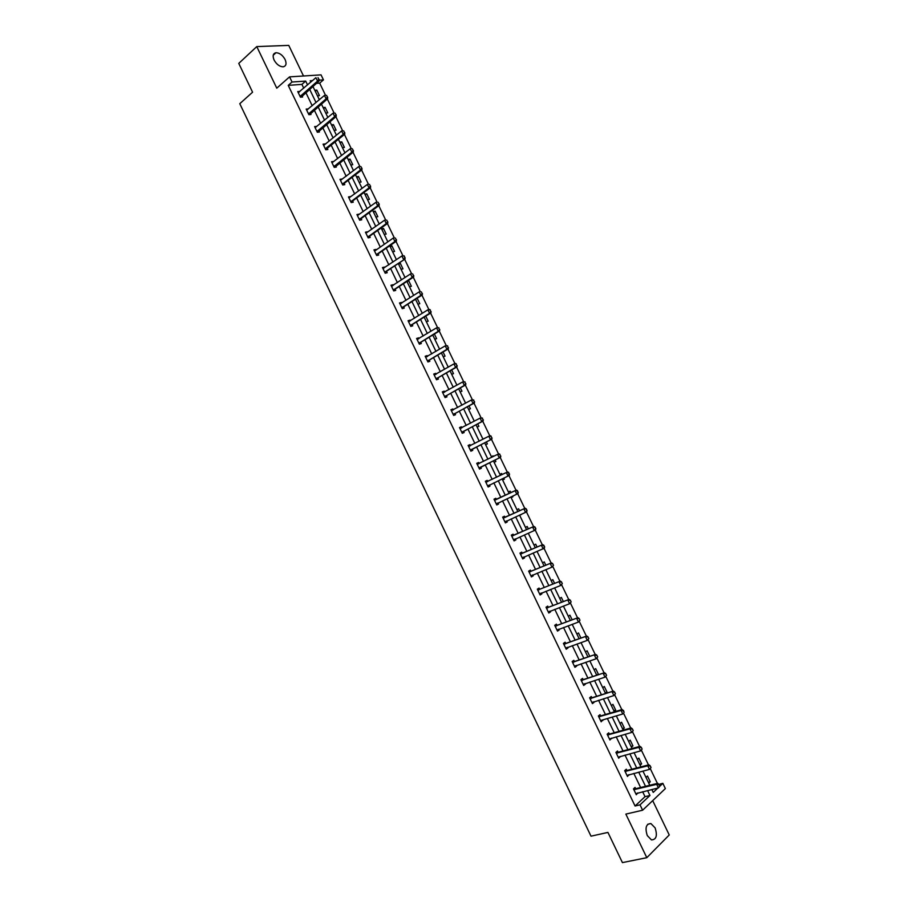 <?xml version="1.0" encoding="UTF-8"?>
<svg xmlns="http://www.w3.org/2000/svg" width="908" height="908" viewBox="0 0 908 908"><rect width="100%" height="100%" fill="white"/><g stroke="black" fill="none" stroke-linecap="round" stroke-linejoin="round"><path stroke-width="1.36" d="M647.29 835.598C644.85 827.824 646.053 823.817 650.911 823.567L655.111 827.88C657.562 835.644 656.348 839.65 651.467 839.911L647.29 835.598M274.08 60.041C272.389 55.865 273.024 53.424 275.987 52.732C279.585 52.868 282.615 55.127 285.089 59.497C286.792 63.685 286.145 66.125 283.148 66.817C279.573 66.659 276.554 64.4 274.08 60.041M303.499 75.988L288.767 45.4L256.771 46.592L276.77 88.167L289.561 76.874L321.046 74.876L323.464 79.881L319.094 80.176M633.852 789.676L656.7 784.342L657.823 783.286L659.764 786.249L659.095 784.296L662.851 783.343L665.371 788.575L642.614 810.22L625.85 814.101L646.802 857.685L622.423 862.6L607.929 832.409L591.006 836.177L239.78 103.694L252.583 92.196L238.759 63.401L256.771 46.592M646.802 857.685L669.241 834.974L652.693 800.629M325.563 95.34L319.673 83.127L323.464 79.881M657.392 783.388L650.287 768.656M648.482 764.922L641.377 750.19M639.584 746.467L632.479 731.735M630.697 728.023L623.592 713.313M621.81 709.613L614.716 694.904M612.945 691.226L605.852 676.517M604.081 672.851L596.987 658.141M595.228 654.498L588.146 639.8M586.386 636.168L579.304 621.469M577.556 617.849L570.474 603.162M568.737 599.564L561.655 584.877M559.93 581.29L552.847 566.615M551.122 563.039L544.051 548.364M542.337 544.811L535.255 530.136M533.552 526.606L526.481 511.93M524.779 508.412L517.708 493.748M516.016 490.241L508.945 475.588M507.266 472.092L500.206 457.45M498.515 453.955L491.466 439.336M489.775 435.84L482.738 421.244M481.047 417.737L474.021 403.175M472.33 399.656L465.316 385.128M463.613 381.598L456.622 367.093M454.919 363.552L447.939 349.081M446.225 345.539L439.256 331.091M437.543 327.538L430.585 313.112M428.871 309.56L421.936 295.168M420.211 291.593L413.288 277.235M411.562 273.66L404.65 259.313M402.914 255.738L396.013 241.426M394.288 237.839L387.398 223.55M385.662 219.952L378.784 205.696M377.047 202.087L370.18 187.865M368.444 184.245L361.588 170.046M359.852 166.425L353.008 152.26M351.26 148.628L344.438 134.475M342.679 130.843L335.881 116.723M334.121 113.08L327.323 98.983M626.883 770.472L626.282 769.212L624.681 770.631L627.496 776.476L628.904 774.66M609.359 734.073L608.757 732.835L607.134 734.175L609.949 740.009L611.334 738.17M591.868 697.753L591.278 696.527L589.621 697.809L592.425 703.632L594.082 702.338L593.798 701.759M574.412 661.512L573.833 660.309L572.154 661.512L574.946 667.323L576.625 666.109L576.308 665.428M557.001 625.351L556.434 624.159L554.72 625.306L557.512 631.105L559.215 629.948L558.851 629.176M539.624 589.269L539.068 588.1L537.32 589.178L540.101 594.956L541.849 593.877L541.429 593.003M522.293 553.267L521.737 552.121L519.966 553.12L522.747 558.897L524.518 557.875L524.052 556.922M504.996 517.344L504.451 516.209L502.646 517.151L505.416 522.906L507.22 521.964L506.709 520.908M485.371 481.274L487.199 480.389L485.36 481.263L488.129 487.006L489.957 486.12L489.423 485.008M487.199 480.389L487.744 481.524M468.176 445.567L469.981 444.636L468.119 445.442L470.877 451.174L472.739 450.357L472.194 449.233M469.981 444.636L470.48 445.68M451.026 409.939L452.808 408.963L450.913 409.712L453.671 415.433L455.555 414.672L455.01 413.537M452.808 408.963L453.262 409.917M433.911 374.391L435.67 373.37L433.74 374.051L436.498 379.76L438.405 379.067L437.849 377.921M435.67 373.37L436.078 374.221M416.829 338.922L418.565 337.855L416.613 338.468L419.36 344.166L421.301 343.542L420.745 342.373M418.565 337.855L418.929 338.616M399.792 303.522L401.495 302.421L399.52 302.966L402.255 308.652L404.23 308.096L403.663 306.915M401.495 302.421L401.813 303.079M382.79 268.212L384.47 267.066L382.461 267.542L385.196 273.217L387.194 272.729L386.626 271.526L385.48 273.149M365.822 232.97L367.479 231.778L365.447 232.198L368.171 237.862L370.203 237.431L369.567 236.114M348.888 197.808L350.533 196.571L348.468 196.934L351.18 202.575L353.246 202.212L352.599 200.861M331.999 162.725L333.611 161.442L331.522 161.738L334.235 167.367L336.323 167.072L335.665 165.699M315.246 127.619L316.733 126.394L314.611 126.621L317.323 132.239L319.434 132L318.765 130.616M298.619 92.514L299.89 91.413L297.745 91.583L300.446 97.19L302.591 97.02L301.91 95.601M303.749 88.212L301.91 84.387L288.233 85.352L635.067 806.009L645.02 796.668L642.648 791.731M640.617 787.52L633.818 773.4M631.809 769.235L624.999 755.093M623.013 750.973L616.18 736.797M614.217 732.722L607.384 718.534M605.443 714.494L598.588 700.284M596.67 696.288L589.803 682.044M587.907 678.106L581.041 663.839M579.156 659.946L572.278 645.645M570.417 641.797L563.516 627.473M561.689 623.671L554.777 609.325M552.961 605.568L546.048 591.199M544.255 587.476L537.32 573.084M535.55 569.418L528.604 555.004M526.856 551.372L519.898 536.934M518.173 533.348L511.204 518.877M509.501 515.335L502.521 500.853M500.841 497.357L493.85 482.84M492.181 479.379L485.201 464.885M483.521 461.389L476.564 446.963M474.861 443.422L467.938 429.053M466.213 425.477L459.312 411.154M457.587 407.556L450.709 393.289M448.961 389.646L442.105 375.435M440.335 371.758L433.513 357.604M431.731 353.893L424.933 339.785M423.139 336.039L416.363 322M414.547 318.209L407.805 304.225M405.967 300.4L399.248 286.463M397.398 282.615L390.712 268.734M388.84 264.841L382.177 251.017M380.282 247.089L373.653 233.322M371.747 229.361L365.141 215.639M363.211 211.655L356.628 197.989M354.688 193.96L348.139 180.352M346.175 176.288L339.649 162.725M337.674 158.628L331.17 145.132M329.184 141.001L322.703 127.551M320.694 123.386L314.236 109.982M312.216 105.782L305.792 92.446M306.927 110.061L308.311 108.892L306.178 109.085L308.879 114.703L311.013 114.499L310.332 113.091M344.518 132.625L343.689 130.911L344.518 132.625L343.258 134.384L325.927 148.31L327.447 148.118L344.779 134.214L343.258 134.384L341.612 130.968L324.304 144.928L325.166 143.907L323.066 144.168L325.768 149.797L327.879 149.525L327.209 148.152M340.432 180.249L342.066 179.001L339.989 179.319L342.702 184.96L344.779 184.63L344.121 183.268M357.343 215.378L359 214.163L356.946 214.549L359.67 220.213L361.724 219.815L361.078 218.476M374.3 250.585L375.969 249.416L373.948 249.859L376.684 255.523L378.693 255.069L378.069 253.763M391.28 285.861L392.982 284.737L390.985 285.248L393.72 290.923L395.706 290.401L395.139 289.209M392.982 284.737L393.277 285.339M408.305 321.216L410.03 320.127L408.067 320.706L410.802 326.403L412.765 325.813L412.198 324.633M410.03 320.127L410.371 320.842M425.364 356.651L427.112 355.607L425.171 356.254L427.918 361.951L429.847 361.305L429.291 360.136M427.112 355.607L427.498 356.413M442.457 392.154L444.228 391.155L442.321 391.87L445.079 397.591L446.974 396.864L446.43 395.718M444.228 391.155L444.659 392.063M459.596 427.747L461.389 426.794L459.516 427.566L462.274 433.298L464.147 432.503L463.591 431.368M461.389 426.794L461.866 427.781M476.768 463.409L478.584 462.501L476.734 463.341L479.503 469.084L481.342 468.233L480.797 467.109M478.584 462.501L479.106 463.591M496.358 499.411L495.813 498.288L493.997 499.196L496.767 504.95L498.583 504.031L498.049 502.93L496.562 504.53M513.633 535.3L513.088 534.154L511.295 535.13L514.076 540.896L515.857 539.908L515.369 538.898M530.953 571.257L530.397 570.099L528.638 571.143L531.418 576.921L533.178 575.865L532.735 574.957M548.307 607.304L547.74 606.124L546.014 607.225L548.807 613.025L550.532 611.901L550.135 611.084M565.707 643.42L565.128 642.228L563.425 643.397L566.217 649.209L567.92 648.017L567.568 647.29M583.14 679.627L582.55 678.412L580.882 679.649L583.685 685.472L585.354 684.212L585.047 683.588M600.608 715.901L600.018 714.675L598.372 715.981L601.187 721.815L602.56 719.953M618.121 752.267L617.519 751.018L615.908 752.391L618.723 758.237L620.107 756.409M635.668 788.712L635.055 787.44L633.478 788.882L636.292 794.738L637.7 792.934M288.233 85.352L292.036 82.015L289.561 76.874M642.614 810.22L640.026 804.84L649.958 795.487L647.574 790.539M635.067 806.009L640.026 804.84M307.551 84.921L305.701 81.084L292.036 82.015M645.531 786.317L638.71 772.152M636.701 767.975L629.857 753.788M627.871 749.645L621.015 735.435M619.052 731.349L612.185 717.116M610.233 713.064L603.366 698.808M601.437 694.802L594.558 680.523M592.652 676.562L585.751 662.25M583.867 658.345L576.966 644.01M575.105 640.14L568.181 625.782M566.342 621.969L559.407 607.577M557.591 603.809L550.645 589.394M548.852 585.671L541.894 571.234M540.112 567.545L533.155 553.086M531.396 549.442L524.415 534.971M522.679 531.373L515.687 516.868M513.985 513.304L506.982 498.776M505.291 495.269L498.276 480.718M496.597 477.245L489.594 462.705M487.902 459.198L480.934 444.727M479.22 441.186L472.274 426.76M470.548 423.185L463.625 408.816M461.888 405.206L454.987 390.894M453.228 387.239L446.361 372.984M444.591 369.306L437.747 355.107M435.954 351.385L429.132 337.243M427.327 333.486L420.54 319.389M418.713 315.598L411.948 301.57M410.098 297.733L403.368 283.761M401.506 279.902L394.798 265.976M392.914 262.072L386.229 248.202M384.334 244.275L377.683 230.462M375.764 226.489L369.136 212.733M367.207 208.727L360.601 195.016M358.66 190.975L352.077 177.332M350.113 173.258L343.565 159.66M341.59 155.552L335.063 142.011M333.066 137.868L326.562 124.373M324.553 120.197L318.072 106.758M316.041 102.547L309.594 89.166M651.819 789.506L653.227 792.412L657.869 788.03M659.957 786.067L662.851 783.343M312.522 80.619L310.207 80.778L310.831 82.083M312.885 86.339L319.355 99.755M321.387 103.977L327.879 117.45M329.899 121.638L336.414 135.156M338.412 139.31L344.961 152.884M346.947 157.005L353.518 170.636M355.482 174.722L362.088 188.41M364.04 192.462L370.657 206.195M372.586 210.213L379.238 224.004M381.156 227.987L387.829 241.834M389.736 245.773L396.433 259.677M398.317 263.592L405.047 277.553M406.92 281.423L413.673 295.441M415.524 299.277L422.299 313.339M424.138 317.142L430.948 331.272M432.764 335.041L439.597 349.217M441.39 352.951L448.257 367.184M450.039 370.873L456.928 385.174M458.688 388.828L465.6 403.175M467.348 406.795L474.294 421.199M476.019 424.785L482.988 439.245M484.702 442.798L491.705 457.314M493.396 460.821L500.421 475.395M502.09 478.879L509.127 493.475M510.829 496.994L517.844 511.556M519.569 515.12L526.572 529.659M528.308 533.268L535.311 547.785M537.071 551.44L544.062 565.934M545.844 569.634L552.813 584.105M554.618 587.839L561.575 602.288M563.403 606.067L570.36 620.493M572.199 624.318L579.145 638.721M581.006 642.592L587.941 656.972M589.825 660.888L596.738 675.234M598.656 679.195L605.557 693.519M607.486 697.537L614.387 711.827M616.339 715.89L623.217 730.157M625.192 734.254L632.059 748.51M634.056 752.653L640.912 766.874M642.932 771.074L649.776 785.272M652.08 790.051L652.954 789.234M319.673 83.127L316.347 83.366M645.997 777.407L647.483 776.045L650.253 781.799L648.777 783.184M637.325 759.428L638.823 758.089L641.604 763.844L640.106 765.183M628.665 741.461L630.186 740.156L632.955 745.911L631.435 747.216M620.016 723.517L621.549 722.246L624.318 727.989L622.786 729.26M611.379 705.595L612.923 704.358L615.681 710.09L614.149 711.339M602.742 687.685L604.308 686.482L607.066 692.202L605.511 693.417M594.127 669.798L595.693 668.629L598.451 674.349L597.68 674.928M585.512 651.933L587.101 650.786L589.78 656.348M576.909 634.079L578.51 632.978L580.972 638.074M568.317 616.26L569.929 615.181L572.176 619.824M559.725 598.451L561.36 597.407L563.38 601.595M551.156 580.655L552.802 579.644L554.606 583.39M542.587 562.892L544.244 561.904L545.844 565.207M534.029 545.14L535.709 544.187L537.082 547.036M525.482 527.4L527.173 526.481L528.331 528.887M516.947 509.694L518.65 508.809L519.592 510.761M521.317 514.325L519.682 515.369M508.423 492L510.137 491.149L510.864 492.658M512.566 496.177L512.861 496.801L511.147 497.663M501.625 473.499L499.911 474.339L501.625 473.499L502.147 474.566M503.826 478.051L504.36 479.152L502.635 479.991L504.36 479.152M491.387 456.667L493.135 455.873L493.419 456.463M495.11 459.981L495.859 461.525L494.122 462.331M482.886 439.029L484.69 438.371M486.404 441.924L487.369 443.91L485.61 444.682M477.721 423.9L478.891 426.317L477.12 427.066M469.039 405.887L470.412 408.748L468.63 409.463M460.356 387.898L461.956 391.189L460.152 391.87M451.696 369.919L453.501 373.653L451.685 374.312M443.047 351.975L445.056 356.14L443.229 356.765M434.399 334.042L436.623 338.65L434.784 339.229M425.761 316.132L428.19 321.171L426.34 321.727M417.135 298.233L419.78 303.703L417.907 304.237M407.635 280.947L408.679 280.674L411.369 286.27L409.485 286.758M398.385 263.717L400.28 263.263L402.97 268.847L401.075 269.313M389.986 246.295L391.893 245.864L394.583 251.437L392.676 251.879M381.587 228.884L383.516 228.487L386.195 234.06L384.277 234.457M373.211 211.496L375.14 211.121L377.83 216.694L375.889 217.057M364.834 194.119L366.787 193.79L369.465 199.34L367.513 199.681M356.469 176.765L358.433 176.458L361.112 182.009L359.148 182.326M348.116 159.433L350.091 159.161L352.758 164.7L350.794 164.984M339.774 142.113L341.76 141.875L344.427 147.414L342.441 147.663M331.431 124.816L333.429 124.6L336.096 130.139L334.099 130.355M323.1 107.541L325.121 107.36L327.777 112.876L325.768 113.08M314.781 90.278L316.813 90.119L319.468 95.646L317.448 95.805M301.91 84.387L305.701 81.084M645.02 796.668L649.958 795.487M315.326 91.39L316.813 90.119M323.623 108.608L325.121 107.36M331.919 125.837L333.429 124.6M340.239 143.089L341.76 141.875M348.559 160.353L350.091 159.161M356.889 177.639L358.433 176.458M365.232 194.936L366.787 193.79M373.585 212.256L375.14 211.121M381.939 229.599L383.516 228.487M390.304 246.965L391.893 245.864M398.68 264.341L400.28 263.263M407.068 281.741L408.679 280.674M482.942 439.143L484.645 438.269M491.421 456.735L493.135 455.873M488.129 486.994L489.957 486.12M496.733 504.882L498.583 504.031M511.125 497.607L512.861 496.801M505.359 522.792L507.22 521.964M519.626 515.256L521.385 514.473M513.996 540.725L515.857 539.908M522.633 558.67L524.518 557.875M531.282 576.637L533.178 575.865M539.942 594.615L541.849 593.877M548.614 612.628L550.532 611.901M557.285 630.651L559.215 629.948M565.979 648.698L567.92 648.017M574.673 666.756L576.625 666.109M583.379 684.848L585.354 684.212M596.601 674.95L598.451 674.349M592.095 702.951L594.082 702.338M605.205 692.793L607.066 692.202M600.824 721.077L602.821 720.487M613.808 710.646L615.681 710.09M609.563 739.226L611.561 738.658M622.434 728.522L624.318 727.989M618.314 757.385L620.323 756.841M631.06 746.421L632.955 745.911M627.065 775.568L629.096 775.057M639.697 764.343L641.604 763.844M635.827 793.774L637.87 793.286M648.346 782.276L650.253 781.799M318.81 79.325L317.993 77.623L318.81 79.325L317.562 81.096L319.105 80.994L301.184 97.133M298.255 92.639L315.916 77.679L317.562 81.096L300.094 96.464M319.105 80.994L319.071 79.302M327.368 97.065L326.551 95.363L327.368 97.065L326.12 98.836L327.652 98.711L309.583 114.635M306.677 110.14L324.474 95.431L326.12 98.836L308.527 113.977M327.652 98.711L327.629 97.054M335.937 114.839L335.12 113.125L335.937 114.839L334.689 116.599L336.21 116.451L317.982 132.171M315.11 127.665L333.043 113.182L334.689 116.599L316.96 131.501M336.21 116.451L336.198 114.817M327.447 148.118L326.392 149.718M325.927 148.31L325.416 149.048M344.779 134.214L344.768 132.591M353.11 150.433L352.281 148.719L353.11 150.433L351.85 152.192L353.348 151.988L334.814 167.288M332.022 162.77L350.193 148.764L351.85 152.192L333.872 166.618M353.348 151.988L353.36 150.399M361.702 168.252L360.873 166.539L361.702 168.252L360.442 170.012L361.94 169.785L344.359 183.234L343.247 184.88M340.477 180.352L358.785 166.584L360.442 170.012L342.339 184.199M361.94 169.785L361.951 168.218M370.316 186.095L369.488 184.381L370.316 186.095L369.045 187.854L370.532 187.604L352.826 200.827L351.68 202.484M348.956 197.944L367.388 184.426L369.045 187.854L350.817 201.803M370.532 187.604L370.555 186.061M378.931 203.959L378.103 202.246L378.931 203.959L377.66 205.719L379.135 205.446L361.305 218.431L360.124 220.122M357.434 215.559L376.003 202.28L377.66 205.719L359.296 219.43M379.135 205.446L379.169 203.925M387.557 221.847L386.729 220.133L387.557 221.847L386.286 223.595L387.75 223.3L369.794 236.057L368.569 237.771M365.935 233.197L384.629 220.156L386.286 223.595L367.797 237.067M387.75 223.3L387.795 221.802M396.194 239.757L395.355 238.032L396.194 239.757L394.923 241.494L396.365 241.176L378.296 253.707L377.024 255.454M375.106 250.699L393.255 238.055L394.923 241.494L376.298 254.728M396.365 241.176L396.433 239.701M385.355 271.73L405.002 259.075L384.81 272.411M386.797 271.378L385.174 271.889M404.003 255.954L404.832 257.679L404.242 255.897L401.892 255.977L404.242 255.897M382.938 268.541L401.892 255.977L403.561 259.416L404.832 257.679M382.915 268.473L383.732 268.314M405.002 259.075L405.07 257.622M413.492 275.623L412.652 273.898L413.492 275.623L412.209 277.36L413.639 276.997L395.309 289.062L393.947 290.866M391.462 286.236L410.552 273.91L412.209 277.36L393.334 290.106M391.416 286.133L392.347 285.963M413.639 276.997L413.73 275.567M422.152 293.59L421.323 291.854L422.152 293.59L420.869 295.327L422.288 294.93L403.844 306.768L402.414 308.606M399.997 303.953L419.212 291.865L420.869 295.327L401.858 307.835M402.21 307.358L403.617 306.972L402.21 307.358M399.929 303.805L400.961 303.624M422.288 294.93L422.39 293.522M430.823 311.569L429.995 309.844L430.823 311.569L429.541 313.305L430.948 312.885L412.38 324.485L410.893 326.369M408.532 321.682L427.872 309.844L429.541 313.305L410.405 325.563M412.153 324.689L410.734 325.121L412.153 324.701M429.995 309.844L427.872 309.844L429.28 309.435L430.233 309.776M408.441 321.5L409.599 321.319M430.948 312.885L431.062 311.501M439.506 329.57L438.678 327.845L439.506 329.57L438.224 331.306L439.62 330.864L420.915 342.225L419.371 344.166M417.078 339.433L436.555 327.845L438.224 331.306L418.951 343.326M438.678 327.845L436.555 327.845L438.904 327.765M416.976 339.217L418.248 339.024M439.62 330.864L439.744 329.502M448.2 347.594L447.372 345.869L448.2 347.594L446.918 349.33L448.302 348.865L429.473 359.988L427.906 361.917M425.636 357.207L445.249 345.857L446.918 349.33L427.509 361.1M447.372 345.869L445.249 345.857L447.599 345.789M425.511 356.946L426.908 356.765M448.302 348.865L448.439 347.526M456.906 365.64L456.066 363.904L456.906 365.64L455.612 367.365L456.985 366.877L438.031 377.773L436.453 379.68M434.206 375.004L453.943 363.892L455.612 367.365L436.078 378.897M456.066 363.904L453.943 363.892L455.317 363.416L456.304 363.824M434.058 374.709L435.568 374.516M456.985 366.877L457.133 365.561M465.622 383.709L464.783 381.973L465.622 383.709L464.329 385.423L465.691 384.913L446.611 395.57L445.011 397.454M442.775 392.812L462.649 381.95L464.329 385.423L444.659 396.717M464.783 381.973L462.649 381.95L465.01 381.882M442.616 392.472L444.25 392.29M465.691 384.913L465.849 383.619M474.339 401.79L473.499 400.053L474.339 401.79L473.045 403.504L474.396 402.97L455.192 413.401L453.58 415.251M451.367 410.643L471.365 400.031L473.045 403.504L453.251 414.559M473.499 400.053L471.365 400.031L473.726 399.963M451.185 410.268L452.933 410.087M474.396 402.97L474.566 401.699M483.079 419.893L482.239 418.157L483.079 419.893L481.773 421.607L483.113 421.051L463.784 431.232L462.161 433.071M459.959 428.497L480.094 418.123L481.773 421.607L461.843 432.412M482.239 418.157L480.094 418.123L482.454 418.055M459.754 428.077L461.639 427.906M483.113 421.051L483.294 419.802M491.818 438.019L490.978 436.271L491.818 438.019L490.513 439.733L491.841 439.143L472.376 449.097L470.753 450.901M468.562 446.373L488.833 436.249L490.513 439.733L470.446 450.289M490.978 436.271L488.833 436.249L490.161 435.67L491.194 436.18M468.346 445.907L470.344 445.749M491.841 439.143L492.034 437.917M500.569 456.168L499.729 454.42L500.569 456.168L499.264 457.87L500.58 457.269L480.99 466.973L479.345 468.766M477.177 464.26L497.584 454.386L499.264 457.87L479.061 468.176M499.729 454.42L497.584 454.386L498.901 453.773L499.945 454.318M476.938 463.761L479.038 463.613L477.71 464.226M500.58 457.269L500.785 456.066M489.56 484.906L487.948 486.631M509.547 474.226L508.48 472.58L509.331 475.406L487.687 486.098M485.803 482.171L507.651 471.91L508.707 472.478M485.542 481.626L487.653 481.501L486.336 482.137M509.331 474.328L508.015 476.03L506.335 472.535L508.48 472.58M518.309 492.408L517.254 490.763L518.082 493.555L496.324 504.031M494.429 500.104L516.402 490.07L517.469 490.649M494.156 499.525L496.574 499.343L516.402 490.07M518.093 492.511L516.788 494.213L515.097 490.717L517.254 490.763M506.573 520.965L505.189 522.441M527.094 510.602L526.243 508.855L526.856 511.737L504.973 521.986M503.077 518.048L525.164 508.242L526.243 508.855M502.782 517.424L505.211 517.276L525.164 508.242M526.878 510.716L525.562 512.418L523.882 508.911L526.038 508.968M515.142 539L513.826 540.385M535.879 528.831L535.039 527.071L535.629 529.932L513.622 539.954M511.726 536.015L533.938 526.436L535.039 527.071M511.408 535.357L513.86 535.232L533.938 526.436M535.663 528.944L534.358 530.635L532.667 527.128L534.823 527.185M523.712 557.058L522.475 558.329M544.675 547.07L543.835 545.311L544.414 548.148L522.282 557.955M520.386 554.005L542.723 544.641L543.835 545.311M520.046 553.301L522.52 553.21L542.723 544.641M544.471 547.183L543.154 548.886L541.463 545.367L543.62 545.436M532.304 575.127L531.123 576.308M553.483 565.332L552.643 563.573L553.483 565.332L551.962 567.148L530.964 575.967M529.058 572.017L551.519 562.881L552.643 563.573M528.706 571.268L531.18 571.2L551.519 562.881M553.278 565.457L551.962 567.148L550.259 563.63L552.427 563.698M540.896 593.219L539.783 594.297M562.302 583.606L561.462 581.858L562.302 583.606L560.769 585.433L539.647 593.991M537.74 590.041L560.327 581.131L561.462 581.858M537.366 589.258L539.851 589.213L560.327 581.131M562.097 583.742L560.769 585.433L559.078 581.915L561.246 581.983M549.488 611.322L548.466 612.31M571.132 601.913L570.281 600.154L571.132 601.913L569.6 603.729L548.33 612.049M546.434 608.088L569.134 599.405L570.281 600.154M546.037 607.27L548.534 607.248L569.134 599.405M570.928 602.049L569.6 603.729L567.909 600.211L570.076 600.29M558.102 629.448L557.149 630.345M579.974 620.232L579.122 618.473L579.974 620.232L578.441 622.059L557.035 630.118M555.129 626.157L577.965 617.701L579.122 618.473M554.731 625.294L557.228 625.306L577.965 617.701M579.769 620.38L578.441 622.059L576.739 618.53L578.918 618.609M566.717 647.597L565.832 648.403M588.815 638.585L587.964 636.814L588.815 638.585L587.283 640.401L565.741 648.21M563.834 644.249L586.795 636.02L587.964 636.814M563.505 643.352L565.934 643.375L586.795 636.02M588.611 638.721L587.283 640.401L585.581 636.871L587.76 636.962M575.343 665.757L574.537 666.472M597.68 656.949L596.828 655.179L597.68 656.949L596.147 658.765L574.469 666.324M572.551 662.352L595.637 654.362L596.828 655.179M572.278 661.421L574.65 661.467L595.637 654.362M597.475 657.097L596.147 658.765L594.434 655.236L596.624 655.326M583.969 683.928L583.254 684.564M606.544 675.325L605.693 673.566L606.544 675.325L605.012 677.152L583.197 684.462M581.279 680.489L604.49 672.715L605.693 673.566M581.063 679.513L583.367 679.581L604.49 672.715M606.34 675.484L605.012 677.152L603.298 673.611L605.488 673.713M592.618 702.122L591.971 702.678M615.42 693.735L614.568 691.964L615.42 693.735L613.887 695.562L591.937 702.61M590.018 698.638L613.354 691.09L614.568 691.964M589.86 697.628L592.107 697.719L613.354 691.09M615.227 693.894L613.887 695.562L612.174 692.021L614.375 692.123M601.255 720.35L622.775 713.983L621.061 710.442L622.23 709.489L624.114 712.326L623.455 710.385M598.769 716.798L621.061 710.442L623.263 710.544M598.644 715.765L600.846 715.867L622.23 709.489M633.205 730.611L632.354 728.829L633.205 730.611L631.673 732.438L609.45 738.976M607.531 734.992L629.959 728.886L631.117 727.91L632.354 728.829M607.452 733.914L609.597 734.039L631.117 727.91M633.012 730.77L631.673 732.438L629.959 728.886L632.161 728.999M642.115 749.077L641.252 747.295L642.115 749.077L640.571 750.905L618.212 757.193M616.294 753.197L638.857 747.352L640.004 746.353L641.252 747.295M616.248 752.096L618.359 752.233L640.004 746.353M641.922 749.248L640.571 750.905L638.857 747.352L641.059 747.466M651.025 767.566L650.173 765.785L651.025 767.566L649.492 769.394L626.997 775.421M625.067 771.425L647.779 765.83L648.914 764.808L650.173 765.785M625.067 770.29L627.122 770.449L648.914 764.808M650.843 767.737L649.492 769.394L647.779 765.83L649.98 765.955M659.957 786.078L658.413 787.906L635.782 793.671M633.886 788.507L635.906 788.677L657.823 783.286M659.764 786.249L658.413 787.906L656.7 784.342L658.913 784.467M300.389 95.953L301.944 95.828M300.593 95.703L302.148 95.578L300.582 95.715M308.822 113.466L310.366 113.318M309.038 113.216L310.57 113.069M317.267 131.002L318.787 130.831M317.482 130.752L319.003 130.582M325.722 148.549L327.232 148.356M334.178 166.119L335.688 165.903M334.394 165.88L335.892 165.665M342.645 183.711L344.143 183.473M342.861 183.473L344.359 183.234M351.124 201.315L352.61 201.054M351.339 201.088L352.826 200.827M359.613 218.953L361.089 218.669M359.829 218.714L361.305 218.431M368.115 236.591L369.579 236.284M368.33 236.364L369.794 236.057M376.616 254.263L378.069 253.934M376.843 254.036L378.296 253.707M385.128 271.946L386.581 271.594M393.663 289.652L395.094 289.277M393.879 289.436L395.309 289.062M402.414 307.165L403.844 306.768M410.961 324.905L412.38 324.485M419.292 342.884L420.688 342.441M419.519 342.679L420.915 342.225M427.85 360.669L429.246 360.192M428.077 360.465L429.473 359.988M436.419 378.466L437.804 377.978M436.657 378.273L438.031 377.773M444.999 396.297L446.373 395.774M445.238 396.092L446.611 395.57M453.591 414.127L454.953 413.594M453.83 413.935L455.192 413.401M462.195 431.992L463.545 431.425M462.433 431.799L463.784 431.232M460.492 428.451L461.071 428.213M470.798 449.869L472.137 449.29M471.036 449.687L472.376 449.097M469.096 446.327L469.947 445.953M479.424 467.779L480.752 467.166M479.662 467.586L480.99 466.973M488.05 485.689L489.367 485.054M496.687 503.634L497.993 502.975M495.269 500.002L496.574 499.343M494.974 500.07L496.279 499.423M505.336 521.589L506.187 521.135M503.917 517.957L505.211 517.276M503.622 518.025L504.916 517.344M513.996 539.568L514.564 539.261M512.577 535.936L513.86 535.232M512.271 536.004L513.565 535.3M521.237 553.937L522.52 553.21M520.942 553.994L522.214 553.267M529.909 571.949L531.18 571.2M529.614 572.017L530.874 571.257M538.603 589.996L539.851 589.213M538.296 590.041L539.545 589.269M547.297 608.054L548.534 607.248M546.991 608.099L548.228 607.304M556.002 626.123L557.228 625.306M555.685 626.18L556.922 625.351M564.708 644.226L565.934 643.375M564.401 644.271L565.627 643.42M573.436 662.341L574.65 661.467M573.13 662.386L574.333 661.512M582.164 680.478L583.367 679.581M581.858 680.512L583.061 679.615M590.915 698.638L592.107 697.719M590.597 698.672L591.789 697.753M599.666 716.809L600.846 715.867M599.348 716.843L600.529 715.901M608.428 735.015L609.597 734.039M608.11 735.037L609.279 734.073M617.202 753.231L618.359 752.233M616.873 753.254L618.03 752.255M625.975 771.471L627.122 770.449M625.657 771.494L626.804 770.472M634.771 789.722L635.906 788.677M634.442 789.744L635.589 788.7M650.911 823.567L647.71 824.282M275.987 52.732L273.217 55.252M309.004 113.239L310.536 113.103M317.425 130.797L318.958 130.627M325.87 148.367L327.379 148.174M334.314 165.96L335.812 165.744M342.77 183.564L344.257 183.325M351.226 201.19L352.713 200.929M359.704 218.839L361.18 218.556M368.183 236.5L369.647 236.194M376.672 254.183L378.125 253.854M393.686 289.618L395.128 289.232"/></g></svg>
